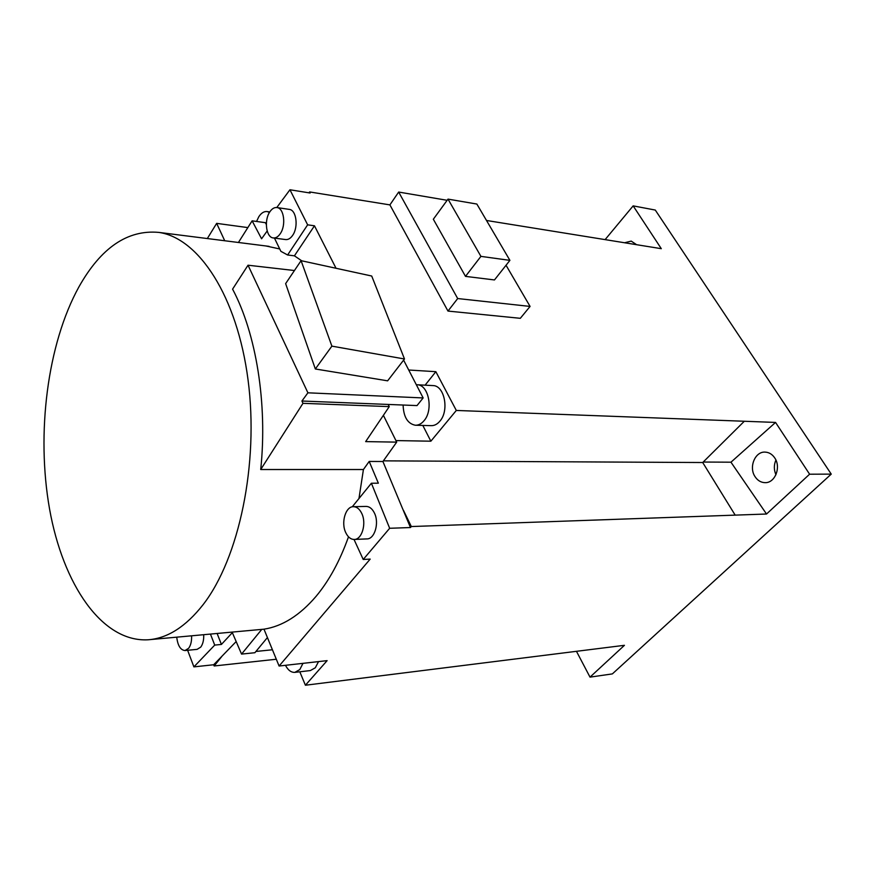 <?xml version="1.0" encoding="UTF-8"?>
<svg xmlns="http://www.w3.org/2000/svg" width="875" height="875" viewBox="0 0 875 875"><rect width="100%" height="100%" fill="white"/><g stroke="black" fill="none" stroke-linecap="round" stroke-linejoin="round"><path stroke-width="1.31" d="M301.077 260.673L371.722 276.03L404.491 358.991L331.887 346.139L301.077 260.673L285.633 283.62L315.339 368.977L387.625 380.833L404.491 358.991M403.616 360.128L423.15 397.939L307.912 392.809L248.03 265.212L294.438 270.528M423.15 397.939L417.014 405.584L301.919 401.023L302.98 403.32L389.255 406.623L388.161 404.447M307.912 392.809L301.919 401.023M358.958 498.553L363.42 469.525L260.717 469.525C267.63 403.627 256.178 333.419 232.586 289.144L248.03 265.212M301.733 260.816L294.416 255.828L314.464 225.794L336.033 268.275M294.416 255.828L287.623 254.997L307.639 224.831L314.464 225.794M279.727 248.959L265.934 245.973M78.947 286.836C100.953 247.712 127.564 229.567 158.802 232.4C198.723 238 237.245 296.319 248.073 380.056C259.044 463.652 239.116 558.359 203.066 604.712C185.763 626.73 167.431 638.411 148.05 639.789C101.938 642.359 62.978 584.413 49.558 508.998C36.137 433.322 47.359 344.083 78.947 286.836M150.117 639.603L263.988 629.18C282.428 626.314 299.797 615.366 316.072 596.345C329.087 580.77 339.894 560.93 348.502 536.823M287.623 254.997L280.886 251.333L274.444 238.088M276.784 207.528L289.942 189.766L307.639 224.831M273.427 237.956L285.513 239.553C288.127 239.87 290.522 238.448 292.698 235.277C298.583 227.03 296.406 210.077 289.406 209.409L289.144 209.377M267.17 230.989L261.581 238.787L252.12 220.828L238.427 242.484M252.12 220.828L265.355 222.677L266.339 224.514M282.308 200.036L283.347 198.636M207.331 238.547L216.65 223.366L224.722 240.745M216.65 223.366L247.833 227.598M210.459 634.134L214.725 645.094L193.9 666.881L187.622 650.289M185.128 650.53L197.094 649.359L200.736 647.117C202.913 644.131 203.908 640.008 203.7 634.747M217.142 633.533L221.419 644.438L214.725 645.094M261.691 629.486L241.555 654.095L232.345 632.647L221.419 644.438M267.422 637.558L254.887 652.717L241.555 654.095M276.314 659.247L214.156 665.973L213.686 664.748L236.173 641.561M272.431 649.764L255.938 651.459M354.014 539.448L363.223 559.475L370.191 559.092L279.092 666.028L327.119 660.636L305.408 685.234L299.808 671.792M305.408 685.234L624.444 645.312L590.013 677.13L612.358 673.903L831.25 474.119L809.605 474.206L766.522 514.019L411.316 526.542L410.462 527.538L389.659 528.281L363.223 559.475M279.092 666.028L263.988 629.18M363.42 469.525L369.195 461.442L378.35 483.186L371.394 483.241L352.231 506.833M371.394 483.241L389.659 528.281M354.375 539.438L366.8 538.913C374.653 539.317 379.509 522.9 374.391 512.98C372.269 508.736 369.545 506.538 366.22 506.417L365.947 506.417M302.98 403.32L260.717 469.525M410.462 527.538L382.922 461.508L369.195 461.442M382.922 461.508L396.692 442.127L365.662 441.613L389.255 406.623M408.723 370.016L435.848 371.678L456.312 410.452L430.861 441.197L395.927 440.584M425.097 385.175L435.848 371.678M383.425 415.395L396.692 442.127M456.312 410.452L775.556 422.428L809.605 474.206M383.392 460.852L702.712 462.525L744.308 421.258M430.861 441.197L422.811 425.436M415.669 425.239L431.102 425.655C434.339 425.764 437.27 424.266 439.895 421.159C449.422 410.637 444.533 385.58 433.07 385.591L432.666 385.569M506.045 265.267L530.075 306.425L520.319 318.314L447.978 311.073L389.9 204.892L309.586 191.931L310.133 193.014L289.942 189.766M605.106 239.619L633.161 205.877L661.303 248.686L486.511 220.478M633.161 205.877L655.277 210.055L831.25 474.119M309.586 191.931L308.995 192.828M636.617 244.705L631.214 241.106L624.597 242.758M213.686 664.748L193.9 666.881M576.461 651.317L590.013 677.13M214.156 665.973L221.627 656.698M403.452 510.333L411.316 526.542M702.712 462.525L735.175 515.123M703.205 462.044L730.964 462.197L775.556 422.428M766.522 514.019L730.964 462.197M755.07 476.689C757.608 480.517 760.9 482.497 764.936 482.65C774.944 483.284 781.364 467.283 774.747 457.942C772.264 454.278 769.081 452.331 765.209 452.113C755.059 451.281 748.53 467.261 755.07 476.689M775.95 474.731C773.828 469.831 773.817 464.942 775.906 460.053M295.039 672.35L310.352 670.567L315.317 667.767L318.533 661.598M302.991 663.337L299.797 669.561L294.853 672.372C291.167 672.558 288.039 670.206 285.458 665.306M256.561 221.441L258.792 216.748C261.33 212.898 264.141 211.181 267.247 211.575L269.456 212.439M389.9 204.892L398.672 192.052L447.147 200.298M530.075 306.425L457.691 298.55L447.978 311.073M457.691 298.55L398.672 192.052M465.5 276.38L433.333 219.231L448.011 199.117L476.864 204.05L509.906 260.356L494.462 279.945L465.5 276.38L480.922 256.375L448.011 199.117M509.906 260.356L480.922 256.375M416.336 384.748L417.266 384.77C428.706 384.738 433.573 410.047 424.069 420.678C421.444 423.817 418.512 425.327 415.286 425.228C407.619 423.675 403.561 416.948 403.102 405.037M345.778 532.689C340.769 522.637 345.636 506.188 353.544 506.691C356.858 506.822 359.581 509.031 361.692 513.308C366.789 523.316 361.944 539.853 354.113 539.448C350.689 539.35 347.911 537.108 345.778 532.689M191.592 635.841C191.789 641.145 190.805 645.291 188.639 648.298L184.997 650.541C180.502 650.059 177.745 645.608 176.739 637.186M280.328 233.603C278.162 236.808 275.767 238.241 273.164 237.923C266.153 237.322 263.933 220.413 269.73 212.002C271.928 208.688 274.367 207.211 277.058 207.572C284.025 208.217 286.202 225.291 280.328 233.603M331.887 346.139L315.339 368.977M158.802 232.4L269.084 246.367M269.762 211.947L267.247 211.575M433.07 385.591L417.266 384.77M353.544 506.691L366.22 506.417M277.058 207.572L289.406 209.409"/></g></svg>
